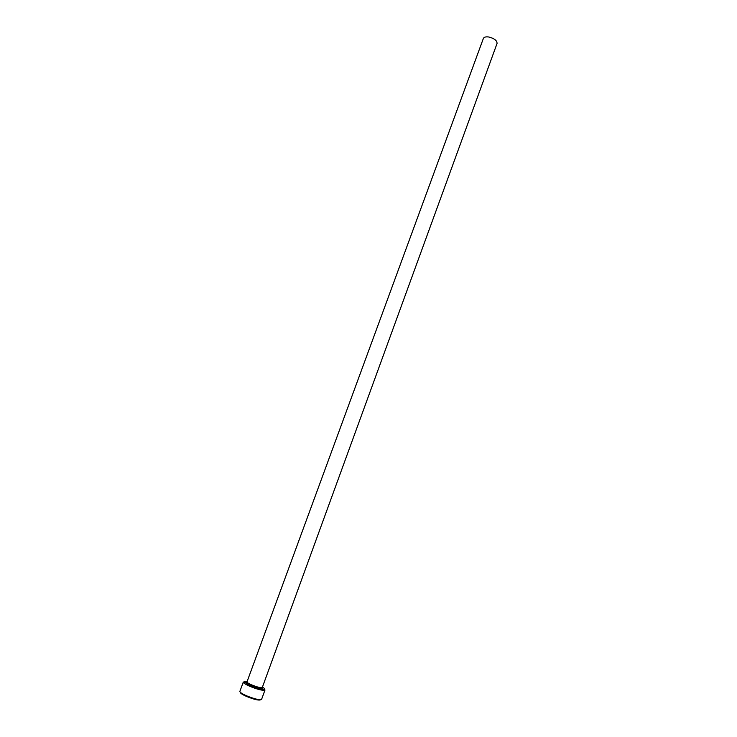 <?xml version="1.0" encoding="UTF-8"?>
<svg xmlns="http://www.w3.org/2000/svg" width="737" height="737" viewBox="0 0 737 737"><rect width="100%" height="100%" fill="white"/><g stroke="black" fill="none" stroke-linecap="round" stroke-linejoin="round"><path stroke-width="1.11" d="M247.135 681.476C244.877 681.099 243.919 681.274 244.251 681.983L250.11 685.521C256.973 688.34 261.709 689.611 264.316 689.325C265.034 689.003 264.408 688.247 262.446 687.077M264.565 689.159L264.694 690.247C261.921 690.551 256.891 689.196 249.594 686.202C246.057 684.618 243.984 683.365 243.367 682.444L244.168 681.697M260.732 699.726C259.019 700.675 254.164 699.533 246.167 696.281C242.077 694.42 240.124 693.075 240.28 692.246M243.302 682.057L239.875 691.38C239.801 692.273 241.883 693.692 246.14 695.627C254.505 699.026 259.664 700.261 261.598 699.33L264.998 689.989M246.987 681.882L483.371 38.462C484.043 37.08 485.867 36.592 488.834 37.007C494.352 38.435 497.088 40.581 497.051 43.465L262.298 687.483C260.953 688.072 257.333 687.179 251.437 684.802C248.433 683.448 246.95 682.48 246.987 681.882L246.692 682.499C245.375 682.287 246.803 683.273 250.976 685.465C257.305 688.026 261.018 688.92 262.114 688.146L262.298 687.483M262.197 687.603C262.989 689.399 259.231 688.69 250.921 685.484C246.444 683.402 245.126 682.259 246.987 682.038M244.251 681.983L243.367 682.444M264.316 689.325L264.694 690.247"/></g></svg>

